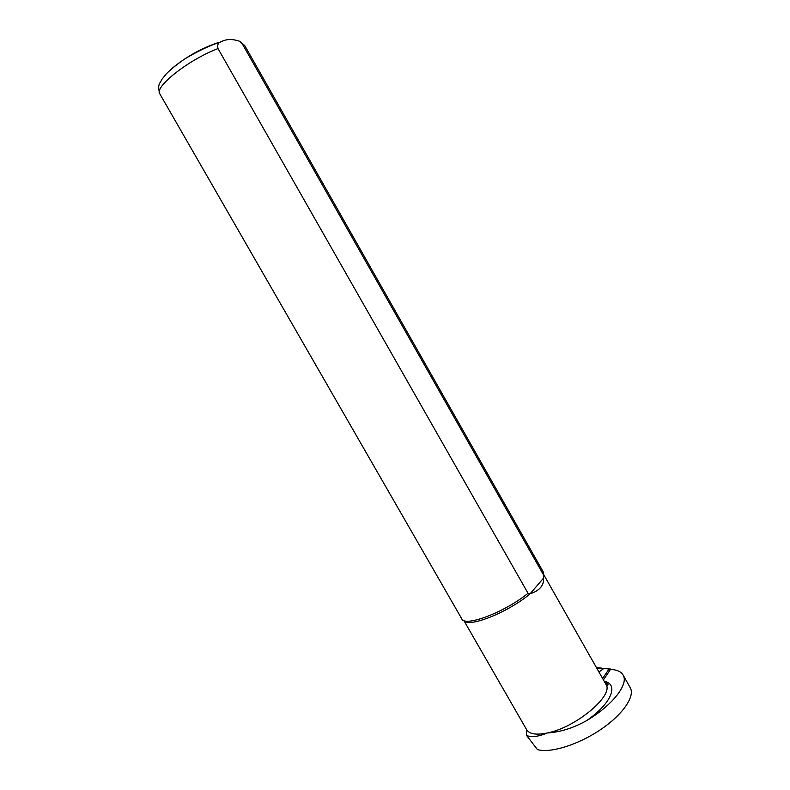 <?xml version="1.0" encoding="UTF-8"?>
<svg xmlns="http://www.w3.org/2000/svg" width="790" height="790" viewBox="0 0 790 790"><rect width="100%" height="100%" fill="white"/><g stroke="black" fill="none" stroke-linecap="round" stroke-linejoin="round"><path stroke-width="1.19" d="M603.422 679.904L610.759 669.041L603.708 668.557L598.938 672.004M603.708 668.557L598.919 667.915M630.094 687.428L630.262 687.725C635.239 696.474 622.668 714.841 600.193 729.881C577.786 744.96 550.166 753.403 537.437 749.592L526.535 735.391C531.097 737.574 538.049 736.764 547.381 732.972C560.327 732.133 573.392 728.024 586.585 720.638C612.507 705.332 628.86 684.189 623.162 675.164C621.394 672.033 617.879 670.177 612.615 669.574L608.863 669.318L602.632 678.511M526.535 735.391L526.555 729.545M463.888 620.496C468.184 628.238 508.207 612.408 530.149 593.764L543.579 578.073C544.043 585.499 539.56 590.732 530.149 593.764L528.036 593.27L218 48.585C217.151 44.793 218.208 42.512 221.18 41.742C226.286 38.977 232.438 38.819 239.627 41.268L242.293 43.865L543.648 575.11L543.579 578.073L543.718 574.745M218 48.585C188.385 59.783 153.596 87.404 159.876 93.98L461.706 618.698C464.382 627.477 504.415 612.507 528.036 593.27M543.648 575.11L543.273 571.95M596.657 667.965L603.442 668.488M586.585 720.638C611.361 703.771 619.251 683.952 604.222 681.316M463.819 620.466L526.594 729.624C529.32 734.127 536.252 735.243 547.381 732.972C576.137 727.422 614.215 695.21 605.95 684.357L605.821 684.13M242.293 43.865L244.831 45.741M172.566 67.96C186.193 56.811 201.104 48.457 217.299 42.907M596.519 667.728L601.852 668.133M543.727 574.656L605.95 684.357C607.648 685.641 608.3 685.523 607.915 684.012L604.498 681.8M526.861 730.533L526.594 729.624M239.627 41.268L244.732 45.573L543.362 572.118M159.797 93.842C157.032 83.859 160.182 83.513 161.802 79.474L166.137 74.033C170.917 69.234 177.029 64.276 184.475 59.141C196.957 51.498 209.192 45.702 221.161 41.752M630.262 687.725L623.162 675.164"/></g></svg>
